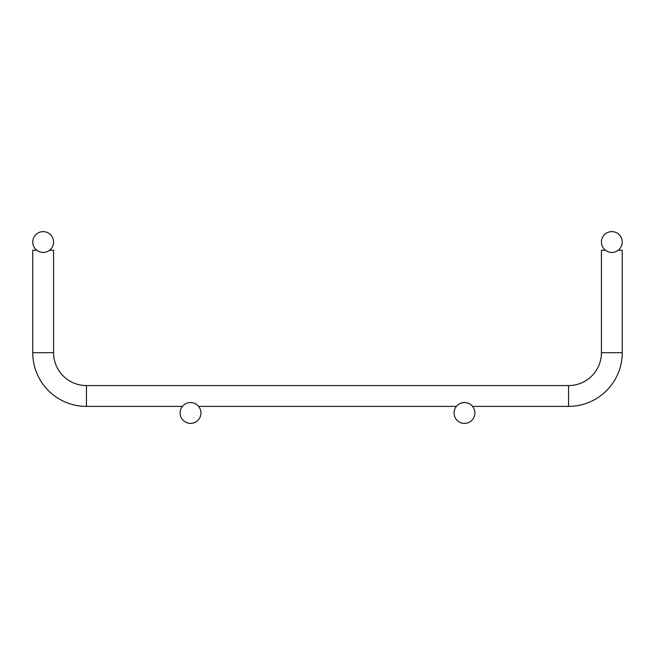 <?xml version="1.0" encoding="UTF-8"?>
<svg xmlns="http://www.w3.org/2000/svg" width="655" height="655" viewBox="0 0 655 655"><rect width="100%" height="100%" fill="white"/><g stroke="black" fill="none" stroke-linecap="round" stroke-linejoin="round"><path stroke-width="0.98" d="M605.449 250.251L601.429 250.251L601.429 352.701A32.873 32.873 0 0 1 568.556 385.574L86.444 385.574A32.873 32.873 0 0 1 53.571 352.701L32.75 352.701L32.75 250.251L36.77 250.251M49.551 250.251L53.571 250.251L53.571 352.701L53.571 250.251M618.23 250.251L622.25 250.251L622.25 352.701L622.25 250.251M32.75 352.701A53.694 53.694 0 0 0 86.444 406.395L182.467 406.395M198.604 406.395L456.396 406.395M472.533 406.395L568.556 406.395A53.694 53.694 0 0 0 622.25 352.701A53.694 53.694 0 0 1 568.556 406.395L568.556 385.574M53.571 242.031A10.406 10.406 0 0 0 37.957 233.016A10.406 10.406 0 0 0 37.957 251.045A10.406 10.406 0 0 0 53.571 242.031M200.946 412.969A10.406 10.406 0 0 0 185.332 403.955A10.406 10.406 0 0 0 185.332 421.984A10.406 10.406 0 0 0 200.946 412.969M601.429 242.031A10.406 10.406 0 0 1 617.043 233.016A10.406 10.406 0 0 1 617.043 251.045A10.406 10.406 0 0 1 601.429 242.031M474.875 412.969A10.406 10.406 0 0 0 459.261 403.955A10.406 10.406 0 0 0 459.261 421.984A10.406 10.406 0 0 0 474.875 412.969M86.444 385.574L86.444 406.395M601.429 352.701L622.25 352.701"/></g></svg>
